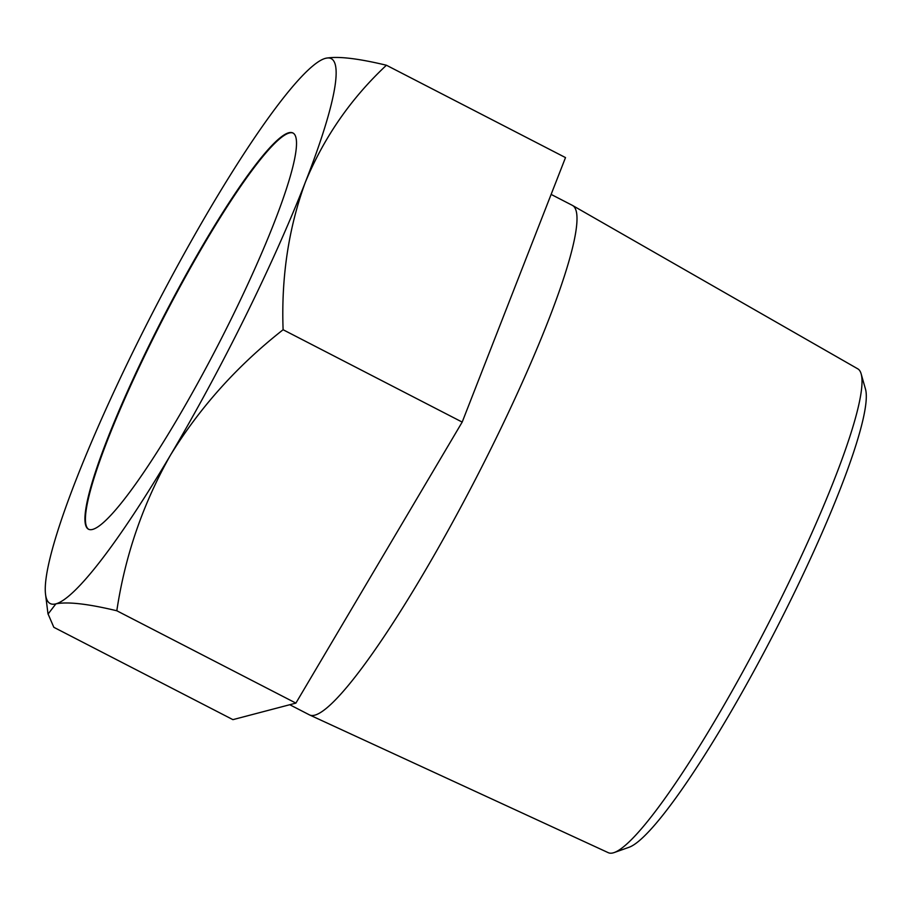 <?xml version="1.0" encoding="UTF-8"?>
<svg xmlns="http://www.w3.org/2000/svg" width="911" height="911" viewBox="0 0 911 911"><rect width="100%" height="100%" fill="white"/><g stroke="black" fill="none" stroke-linecap="round" stroke-linejoin="round"><path stroke-width="1.37" d="M289.766 704.727L309.524 714.919A286.669 39.492 -62.7 0 0 309.74 715.021L608.309 852.696A272.195 37.499 -62.7 0 0 614.276 852.525A272.195 37.499 -62.7 0 0 766.185 627.861A272.195 37.499 -62.7 0 0 861.134 373.817A272.195 37.499 -62.7 0 0 857.809 368.853L572.518 205.453A286.669 39.492 -62.7 0 0 572.302 205.328L551.121 194.407M309.74 715.021A286.669 39.492 -62.7 0 0 476.02 478.229A286.669 39.492 -62.7 0 0 572.518 205.453M462.184 422.089L565.503 157.592L386.423 65.239C350.974 98.377 323.94 137.402 305.322 182.302A306.54 42.236 117.3 0 1 170.516 455.067A306.54 42.236 117.3 0 1 55.878 603.856A306.54 42.236 117.3 0 1 45.55 594.371A306.54 42.236 117.3 0 1 76.046 479.869A306.54 42.236 117.3 0 1 210.862 207.104A306.54 42.236 117.3 0 1 321.014 60.172A306.54 42.236 117.3 0 1 325.5 58.327A306.54 42.236 117.3 0 1 305.322 182.302C288.571 228.092 281.169 277.229 283.105 329.736C237.464 365.55 199.942 407.331 170.516 455.067C142.981 503.681 125.08 555.585 116.813 610.769C87.957 603.822 67.653 601.522 55.878 603.856L48.101 614.003L53.829 627.303L232.92 719.644L295.893 703.11L462.184 422.089L283.105 329.736M614.276 852.525L629.148 847.241A260.557 35.893 -62.7 0 0 774.566 632.177A260.557 35.893 -62.7 0 0 865.45 388.986L861.134 373.817M85.953 508.087A222.944 30.712 117.3 0 1 184.25 277.912A222.944 30.712 117.3 0 1 292.864 132.949A222.944 30.712 117.3 0 1 217.991 345.167A222.944 30.712 117.3 0 1 88.515 529.234A222.944 30.712 117.3 0 1 85.953 508.087M386.423 65.239C357.567 58.304 337.264 55.992 325.5 58.327M116.813 610.769L295.893 703.11M88.766 529.359A222.944 30.712 117.3 0 1 86.443 508.349A222.944 30.712 117.3 0 1 184.261 279.017A222.944 30.712 117.3 0 1 293.103 133.074M45.55 594.371L48.01 614.014M321.014 60.172L321.947 59.67"/></g></svg>
